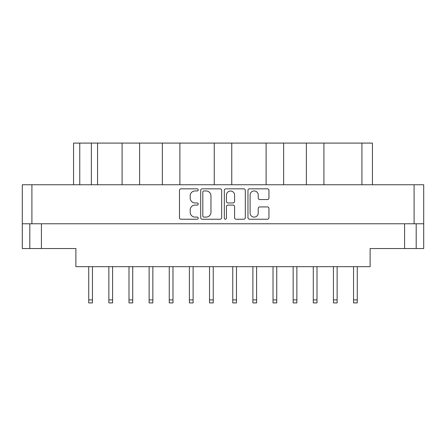 <?xml version="1.0" encoding="UTF-8"?>
<svg xmlns="http://www.w3.org/2000/svg" width="446" height="446" viewBox="0 0 446 446"><rect width="100%" height="100%" fill="white"/><g stroke="black" fill="none" stroke-linecap="round" stroke-linejoin="round"><path stroke-width="0.67" d="M250.095 213.037A4.064 4.064 0 0 0 254.159 217.102A4.064 4.064 0 0 0 258.228 213.037L258.228 208.438A1.522 1.522 0 0 1 259.745 206.916L267.422 206.916A1.522 1.522 0 0 1 268.944 208.438L268.944 217.709A1.522 1.522 0 0 1 267.422 219.231L249.487 219.231A1.522 1.522 0 0 1 247.965 217.709L247.965 190.347A1.522 1.522 0 0 1 249.487 188.831L267.422 188.831A1.522 1.522 0 0 1 268.944 190.347L268.944 198.024A1.522 1.522 0 0 1 267.422 199.546L259.745 199.546A1.522 1.522 0 0 1 258.228 198.024L258.228 195.025A4.064 4.064 0 0 0 254.159 190.955A4.064 4.064 0 0 0 250.095 195.025L250.095 213.037M225.392 219.231A1.065 1.065 0 0 0 226.457 218.166L226.457 206.615A1.522 1.522 0 0 1 227.978 205.093L233.068 205.093A1.522 1.522 0 0 1 234.59 206.615L234.59 217.709A1.522 1.522 0 0 0 236.112 219.231L243.789 219.231A1.522 1.522 0 0 0 245.306 217.709L245.306 190.347A1.522 1.522 0 0 0 243.789 188.831L225.849 188.831A1.522 1.522 0 0 0 224.332 190.347L224.332 218.166A1.065 1.065 0 0 0 225.392 219.231M221.668 217.709L221.668 190.347A1.522 1.522 0 0 0 220.151 188.831L202.211 188.831A1.522 1.522 0 0 0 200.694 190.347L200.694 217.709A1.522 1.522 0 0 0 202.211 219.231L220.151 219.231A1.522 1.522 0 0 0 221.668 217.709M22.3 184.75L22.3 223.775L22.3 184.75L423.7 184.75L423.7 248.55L404.572 248.55L404.572 223.775M423.7 184.75L423.7 223.775L22.3 223.775L22.3 248.55L29.81 248.55L29.81 223.775M195.069 190.955L197.16 190.955A1.065 1.065 0 0 0 198.225 189.896A1.065 1.065 0 0 0 197.16 188.831L181.009 188.831A1.522 1.522 0 0 0 179.487 190.347L179.487 217.709A1.522 1.522 0 0 0 181.009 219.231L197.16 219.231A1.065 1.065 0 0 0 198.225 218.166A1.065 1.065 0 0 0 197.16 217.102L195.069 217.102A4.867 4.867 0 0 1 190.202 212.24L190.202 209.96A4.867 4.867 0 0 1 195.069 205.093L197.16 205.093A1.065 1.065 0 0 0 198.225 204.028A1.065 1.065 0 0 0 197.16 202.963L195.069 202.963A4.867 4.867 0 0 1 190.202 198.102L190.202 195.822A4.867 4.867 0 0 1 195.069 190.955M266.117 184.75L266.117 143.094L231.758 143.094L231.758 184.75M306.38 184.75L306.38 143.094L283.639 143.094L283.639 184.75M122.098 184.75L122.098 143.094L97.562 143.094L97.562 184.75M162.361 184.75L162.361 143.094L139.62 143.094L139.62 184.75M214.242 184.75L214.242 143.094L179.883 143.094L179.883 184.75M41.428 223.775L41.428 248.55L75.881 248.55L75.881 266.669L370.119 266.669L370.119 248.55L404.572 248.55M416.19 223.775L416.19 248.55M41.428 248.55L29.81 248.55M73.557 184.75L73.557 143.094L97.562 143.094M361.912 184.75L361.912 143.094L323.902 143.094L323.902 184.75M361.912 143.094L372.443 143.094L372.443 184.75M283.639 143.094L266.117 143.094M323.902 143.094L306.38 143.094M139.62 143.094L122.098 143.094M179.883 143.094L162.361 143.094M231.758 143.094L214.242 143.094M203.883 190.955A1.065 1.065 0 0 0 202.819 192.02L202.819 216.037A1.065 1.065 0 0 0 203.883 217.102L206.091 217.102A4.867 4.867 0 0 0 210.952 212.24L210.952 195.822A4.867 4.867 0 0 0 206.091 190.955L203.883 190.955M234.59 195.097A4.064 4.064 0 0 0 230.526 191.033A4.064 4.064 0 0 0 226.457 195.097L226.457 201.447A1.522 1.522 0 0 0 227.978 202.963L233.068 202.963A1.522 1.522 0 0 0 234.59 201.447L234.59 195.097M357.263 266.669L357.263 302.906L353.55 302.906L353.55 266.669M256.606 266.669L256.606 302.906L252.888 302.906L252.888 266.669M296.869 266.669L296.869 302.906L293.15 302.906L293.15 266.669M337.131 266.669L337.131 302.906L333.418 302.906L333.418 266.669M92.45 266.669L92.45 302.906L88.737 302.906L88.737 266.669M132.718 266.669L132.718 302.906L129 302.906L129 266.669M172.981 266.669L172.981 302.906L169.263 302.906L169.263 266.669M213.244 266.669L213.244 302.906L209.525 302.906L209.525 266.669M112.582 266.669L112.582 302.906L108.869 302.906L108.869 266.669M152.85 266.669L152.85 302.906L149.131 302.906L149.131 266.669M193.112 266.669L193.112 302.906L189.394 302.906L189.394 266.669M236.475 266.669L236.475 302.906L232.756 302.906L232.756 266.669M276.737 266.669L276.737 302.906L273.019 302.906L273.019 266.669M317 266.669L317 302.906L313.282 302.906L313.282 266.669M31.9 184.75L31.9 223.775M414.1 223.775L414.1 184.75M79.756 143.094L79.756 184.75M91.369 184.75L91.369 143.094M357.263 299.918L353.55 299.918M256.606 299.918L252.888 299.918M296.869 299.918L293.15 299.918M337.131 299.918L333.418 299.918M92.45 299.918L88.737 299.918M132.718 299.918L129 299.918M172.981 299.918L169.263 299.918M213.244 299.918L209.525 299.918M112.582 299.918L108.869 299.918M152.85 299.918L149.131 299.918M193.112 299.918L189.394 299.918M236.475 299.918L232.756 299.918M276.737 299.918L273.019 299.918M317 299.918L313.282 299.918"/></g></svg>
